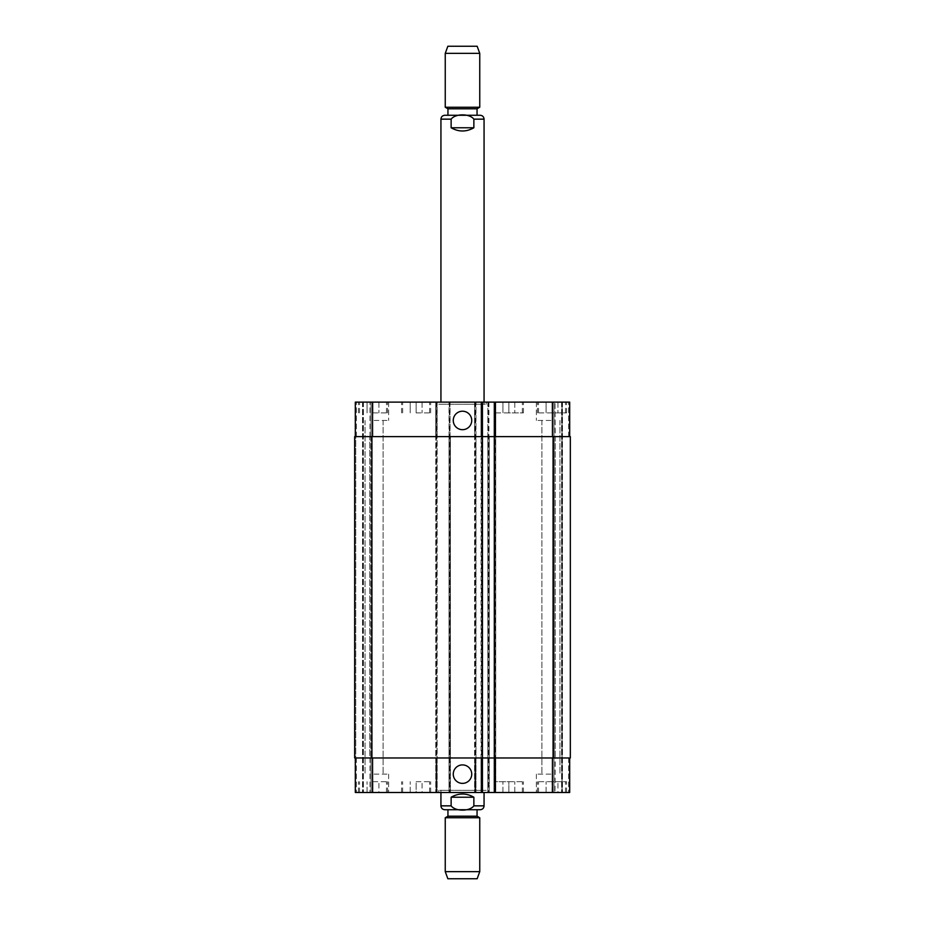 <?xml version="1.0" encoding="UTF-8"?>
<svg xmlns="http://www.w3.org/2000/svg" width="925" height="925" viewBox="0 0 925 925"><rect width="100%" height="100%" fill="white"/><g stroke="black" fill="none" stroke-linecap="round" stroke-linejoin="round"><path stroke-width="0.69" stroke-dasharray="4.62 3.47" d="M473.866 127.777L473.866 119.152C469.553 113.44 455.447 113.44 451.134 119.152L451.134 127.777L473.866 127.777C466.292 132.055 458.708 132.055 451.134 127.777M480.191 115.267L444.809 115.267M438.774 404.271L486.226 404.271L438.774 404.271L438.774 402.109L486.226 402.109L438.774 402.109M440.936 404.271L484.064 404.271L440.936 404.271L440.936 402.109M447.943 115.267L477.057 115.267L447.943 115.267M477.057 108.792L447.943 108.792M479.751 107.242L445.249 107.242M479.751 53.361L445.249 53.361M477.161 46.25L447.839 46.25M451.134 797.223L451.134 805.848C455.447 811.56 469.553 811.56 473.866 805.848L473.866 797.223L451.134 797.223C458.708 792.945 466.292 792.945 473.866 797.223M447.943 809.733L480.191 809.733M486.226 790.32L438.774 790.32L486.226 790.32L486.226 792.482L438.774 792.482L486.226 792.482M484.064 790.32L440.936 790.32L484.064 790.32L484.064 792.482M447.943 816.208L477.057 816.208M445.249 817.758L479.751 817.758M445.249 871.639L479.751 871.639M447.839 878.75L477.161 878.75M453.262 420.447A9.238 9.238 0 0 0 467.113 428.448A9.238 9.238 0 0 0 467.113 412.446A9.238 9.238 0 0 0 453.262 420.447M453.262 774.144A9.238 9.238 0 0 0 467.113 782.145A9.238 9.238 0 0 0 467.113 766.143A9.238 9.238 0 0 0 453.262 774.144M552.005 412.897L537.448 412.897L566.562 412.897L552.005 412.897L552.005 402.109L546.074 402.109L546.074 412.897L546.074 402.109L552.005 402.109L552.005 412.897M557.937 402.109L557.937 412.897L557.937 402.109L552.005 402.109L557.937 402.109M508.866 412.897L494.308 412.897L523.423 412.897L508.866 412.897L508.866 402.109L502.934 402.109L502.934 412.897L502.934 402.109L508.866 402.109L508.866 412.897M514.797 402.109L514.797 412.897L514.797 402.109L508.866 402.109L514.797 402.109M372.995 412.897L387.552 412.897L372.995 412.897L372.995 402.109L367.063 402.109L367.063 412.897L367.063 402.109L372.995 402.109L372.995 412.897M378.926 402.109L378.926 412.897L378.926 402.109L372.995 402.109L378.926 402.109M416.134 412.897L430.692 412.897L416.134 412.897L416.134 402.109L410.203 402.109L410.203 412.897L410.203 402.109L416.134 402.109L416.134 412.897M422.066 402.109L422.066 412.897L422.066 402.109L416.134 402.109L422.066 402.109M508.866 402.109L494.308 402.109L508.866 402.109M552.005 402.109L537.448 402.109L552.005 402.109M416.134 402.109L430.692 402.109L416.134 402.109M372.995 402.109L387.552 402.109L372.995 402.109M550.93 420.447L536.373 420.447L550.93 420.447M550.93 402.109L536.373 402.109L550.93 402.109M374.07 402.109L388.627 402.109L374.07 402.109M374.07 420.447L388.627 420.447L374.07 420.447M482.017 402.109L481.046 402.109L482.017 402.109L482.445 792.482L481.046 792.482L482.017 792.482M494.632 402.109L495.719 402.109L494.632 402.109L494.632 436.623L481.046 436.623L481.046 402.109L481.046 792.482L481.046 757.968L495.719 757.968L495.719 792.482L494.308 792.482L508.866 792.482L508.866 781.694L494.308 781.694L523.423 781.694L508.866 781.694L508.866 792.482L502.934 792.482L514.797 792.482L495.395 792.482L523.423 792.482L494.308 792.482L495.719 792.482L495.719 402.109L495.719 436.623L494.308 436.623L569.684 436.623L569.684 402.109L487.845 402.109L487.845 792.482L569.684 792.482L553.948 792.482L569.684 792.482L553.948 792.482L569.684 792.482L569.684 757.968L487.845 757.968L487.845 792.482L355.316 792.482L371.052 792.482L355.316 792.482L371.052 792.482L355.316 792.482L355.316 757.968L372.567 757.968L355.316 757.968M562.03 402.109L555.023 402.109L562.03 402.109L562.03 792.482L562.03 402.109M553.948 402.109L561.602 402.109L553.948 402.109L553.948 436.623L553.948 402.109L553.948 436.623L555.023 436.623L553.948 436.623L553.948 402.109M355.316 436.623L372.567 436.623L355.316 436.623L355.316 402.109L489.244 402.109L487.845 402.109L487.845 436.623L552.433 436.623L552.433 402.109M552.005 781.694L537.448 781.694L566.562 781.694L552.005 781.694L552.005 792.482L546.074 792.482L552.005 792.482L552.005 781.694M546.074 792.482L546.074 781.694L546.074 792.482M557.937 792.482L552.005 792.482L557.937 792.482L557.937 781.694L557.937 792.482M502.934 792.482L502.934 781.694L502.934 792.482M514.797 792.482L514.797 781.694L514.797 792.482M372.995 781.694L387.552 781.694L372.995 781.694L372.995 792.482L367.063 792.482L372.995 792.482L372.995 781.694M367.063 792.482L367.063 781.694L367.063 792.482M378.926 792.482L372.995 792.482L378.926 792.482L378.926 781.694L378.926 792.482M416.134 781.694L430.692 781.694L416.134 781.694L416.134 792.482L410.203 792.482L416.134 792.482L416.134 781.694M410.203 792.482L410.203 781.694L410.203 792.482M422.066 792.482L416.134 792.482L422.066 792.482L422.066 781.694L422.066 792.482M552.005 792.482L537.448 792.482L552.005 792.482M416.134 792.482L430.692 792.482L416.134 792.482M372.995 792.482L387.552 792.482L372.995 792.482M550.93 792.482L536.373 792.482L550.93 792.482M374.07 792.482L388.627 792.482L374.07 792.482M550.93 774.144L536.373 774.144L550.93 774.144M374.07 774.144L388.627 774.144L374.07 774.144M371.052 757.968L371.052 792.482L371.052 757.968L369.977 757.968L371.052 757.968L371.052 792.482L371.052 757.968L369.977 757.968L371.052 757.968L371.052 792.482M482.122 402.109L482.122 757.968L481.046 757.968L481.046 436.623L482.445 436.623L372.567 436.623L437.155 436.623L437.155 757.968L372.567 757.968L482.445 757.968L482.122 792.482M436.08 792.482L436.08 757.968L354.668 757.968L354.668 436.623L436.08 436.623L436.08 757.968L437.155 757.968L437.155 792.482L437.155 402.109L437.155 436.623L436.08 436.623L436.08 402.109M436.831 402.109L436.831 757.968L435.756 757.968L435.756 792.482L435.756 402.109L435.756 436.623L450.417 436.623L450.417 792.482L450.417 757.968L435.756 757.968L435.756 436.623L450.417 436.623L450.417 757.968L436.831 757.968L436.831 792.482M474.907 402.109L474.907 757.968L475.982 757.968L475.982 436.623L449.018 436.623L449.018 792.482L449.018 402.109L449.018 436.623L475.982 436.623L475.982 402.109L475.982 792.482L475.982 757.968L449.018 757.968L450.093 757.968L450.093 792.482M475.658 402.109L475.658 757.968L474.583 757.968L474.583 792.482L474.583 402.109L474.583 436.623L489.244 436.623L489.244 792.482L489.244 757.968L474.583 757.968L474.583 436.623L489.244 436.623L489.244 757.968L475.658 757.968L475.658 792.482M569.684 757.968L569.684 792.482L569.684 757.968L568.609 757.968L569.684 757.968L569.684 792.482L569.684 757.968L552.433 757.968L552.433 792.482M553.948 757.968L553.948 792.482L553.948 757.968L555.023 757.968L553.948 757.968L553.948 792.482L553.948 757.968L555.023 757.968L553.948 757.968M494.632 792.482L494.632 757.968L495.719 757.968L495.719 436.623L494.632 436.623L494.308 757.968L552.433 757.968M355.743 757.968L354.668 757.968L355.743 757.968L354.668 757.968L355.743 757.968L355.743 436.623L356.391 436.623L355.743 436.623L356.391 436.623L355.743 436.623L355.743 757.968M369.757 757.968L370.844 757.968L369.757 757.968L370.844 757.968L369.757 757.968L369.757 436.623L371.052 436.623L371.052 402.109L371.052 436.623L369.977 436.623L371.052 436.623L371.052 402.109L371.052 436.623L369.757 436.623L370.844 436.623L369.757 436.623L369.757 757.968M570.332 757.968L487.845 757.968L487.845 436.623L570.332 436.623L568.609 436.623L569.684 436.623L569.684 402.109L569.684 436.623L568.609 436.623L569.684 436.623L569.684 402.109L569.684 436.623L568.609 436.623L570.332 436.623L568.609 436.623L570.332 436.623L570.332 757.968M555.023 757.968L554.156 757.968L555.243 757.968L554.156 757.968L555.243 757.968L555.023 792.482L555.023 757.968M474.907 792.482L474.907 757.968L450.093 757.968L450.093 402.109M555.023 436.623L553.948 436.623L555.243 436.623L554.156 436.623L555.243 436.623L555.023 402.109L555.023 436.623M569.684 436.623L552.433 436.623M554.156 436.623L555.243 436.623L554.156 436.623L554.156 757.968L554.156 436.623M494.308 412.897L494.308 781.694M354.668 436.623L354.668 757.968L354.668 436.623M362.97 402.109L362.97 792.482L362.97 402.109M370.844 436.623L370.844 757.968L370.844 436.623M482.445 402.109L482.445 792.482M484.064 119.152L473.866 119.152M451.134 119.152L440.936 119.152M440.936 805.848L451.134 805.848M473.866 805.848L484.064 805.848M356.391 757.968L356.391 792.482L356.391 757.968M369.977 757.968L369.977 792.482L369.977 757.968M372.567 757.968L372.567 792.482M449.342 402.109L449.342 792.482M488.169 402.109L488.169 792.482M488.92 402.109L488.92 792.482M568.609 757.968L568.609 792.482L568.609 757.968M356.391 436.623L356.391 402.109L356.391 436.623M369.977 436.623L369.977 402.109L369.977 436.623M371.052 436.623L371.052 402.109M372.567 436.623L372.567 402.109M568.609 436.623L568.609 402.109L568.609 436.623M494.748 402.109L494.748 792.482M495.28 792.482L495.28 402.109M562.469 402.109L562.469 792.482L562.469 402.109M561.602 402.109L561.602 792.482L561.602 402.109M555.243 436.623L555.243 757.968L555.243 436.623M553.081 436.623L553.081 757.968M488.273 402.109L488.273 792.482M488.816 402.109L488.816 792.482M475.011 402.109L475.011 792.482M475.542 402.109L475.542 792.482M449.458 402.109L449.458 792.482M449.989 402.109L449.989 792.482M436.184 402.109L436.184 792.482M436.727 402.109L436.727 792.482M371.919 436.623L371.919 757.968M362.531 402.109L362.531 792.482L362.531 402.109M363.398 402.109L363.398 792.482L363.398 402.109M481.474 402.109L481.474 792.482M486.226 404.271L486.226 402.109M484.064 404.271L484.064 402.109M438.774 792.482L438.774 790.32M440.936 790.32L440.936 792.482M522.347 412.897L522.347 402.109M495.395 412.897L495.395 402.109M523.423 412.897L523.423 402.109M565.487 412.897L565.487 402.109M538.523 412.897L538.523 402.109M566.562 412.897L566.562 402.109M537.448 412.897L537.448 402.109M429.605 412.897L429.605 402.109M402.653 412.897L402.653 402.109M430.692 412.897L430.692 402.109M401.577 412.897L401.577 402.109M386.477 412.897L386.477 402.109M359.513 412.897L359.513 402.109M387.552 412.897L387.552 402.109M358.438 412.897L358.438 402.109M536.373 402.109L536.373 420.447L536.373 402.109M388.627 402.109L388.627 420.447L388.627 402.109M522.347 792.482L522.347 781.694M495.395 792.482L495.395 781.694M523.423 792.482L523.423 781.694M565.487 792.482L565.487 781.694M538.523 792.482L538.523 781.694M566.562 792.482L566.562 781.694M537.448 792.482L537.448 781.694M429.605 792.482L429.605 781.694M402.653 792.482L402.653 781.694M430.692 792.482L430.692 781.694M401.577 792.482L401.577 781.694M386.477 792.482L386.477 781.694M359.513 792.482L359.513 781.694M387.552 792.482L387.552 781.694M358.438 792.482L358.438 781.694M536.373 774.144L536.373 792.482L536.373 774.144M541.888 420.447L541.888 774.144L541.888 420.447M559.96 420.447L559.96 774.144L559.96 420.447M388.627 774.144L388.627 792.482L388.627 774.144M365.04 420.447L365.04 774.144L365.04 420.447M383.112 420.447L383.112 774.144L383.112 420.447"/><path stroke-width="1.39" d="M451.134 127.777L451.134 119.152C455.447 113.44 469.553 113.44 473.866 119.152L473.866 127.777L451.134 127.777C458.708 132.055 466.292 132.055 473.866 127.777M440.936 402.109L440.936 119.152C441.167 116.793 442.462 115.498 444.809 115.267L480.191 115.267C482.538 115.498 483.833 116.793 484.064 119.152L473.866 119.152M447.943 115.267L447.943 108.792L477.057 108.792L479.751 107.242L479.751 53.361L445.249 53.361L445.249 107.242L479.751 107.242M447.943 108.792L445.249 107.242M445.249 53.361L447.839 46.25L477.161 46.25L479.751 53.361M473.866 797.223L473.866 805.848C469.553 811.56 455.447 811.56 451.134 805.848L451.134 797.223L473.866 797.223C466.292 792.945 458.708 792.945 451.134 797.223M484.064 792.482L484.064 805.848C483.833 808.207 482.538 809.502 480.191 809.733L444.809 809.733L447.943 809.733L447.943 816.208L445.249 817.758L445.249 871.639L479.751 871.639L479.751 817.758L445.249 817.758M477.057 809.733L477.057 816.208L447.943 816.208M477.057 816.208L479.751 817.758M479.751 871.639L477.161 878.75L447.839 878.75L445.249 871.639M453.262 420.447A9.238 9.238 0 0 1 467.113 412.446A9.238 9.238 0 0 1 467.113 428.448A9.238 9.238 0 0 1 453.262 420.447M453.262 774.144A9.238 9.238 0 0 1 467.113 766.143A9.238 9.238 0 0 1 467.113 782.145A9.238 9.238 0 0 1 453.262 774.144M569.684 436.623L569.684 402.109L355.316 402.109L355.316 436.623M569.684 757.968L569.684 792.482L355.316 792.482L355.316 757.968M494.308 402.109L494.308 757.968L570.332 757.968L570.332 436.623L354.668 436.623L354.668 757.968L494.308 757.968L494.308 792.482M482.445 402.109L482.445 792.482M440.936 119.152L451.134 119.152M484.064 805.848L473.866 805.848M451.134 805.848L440.936 805.848C441.167 808.207 442.462 809.502 444.809 809.733M372.567 757.968L372.567 792.482M552.433 757.968L552.433 792.482M495.395 757.968L495.395 792.482M481.37 757.968L481.37 792.482M372.567 436.623L372.567 402.109M552.433 436.623L552.433 402.109M495.395 436.623L495.395 402.109M481.37 436.623L481.37 402.109M553.081 436.623L553.081 757.968M371.919 436.623L371.919 757.968M484.064 402.109L484.064 119.152M477.057 115.267L477.057 108.792M440.936 792.482L440.936 805.848"/></g></svg>
